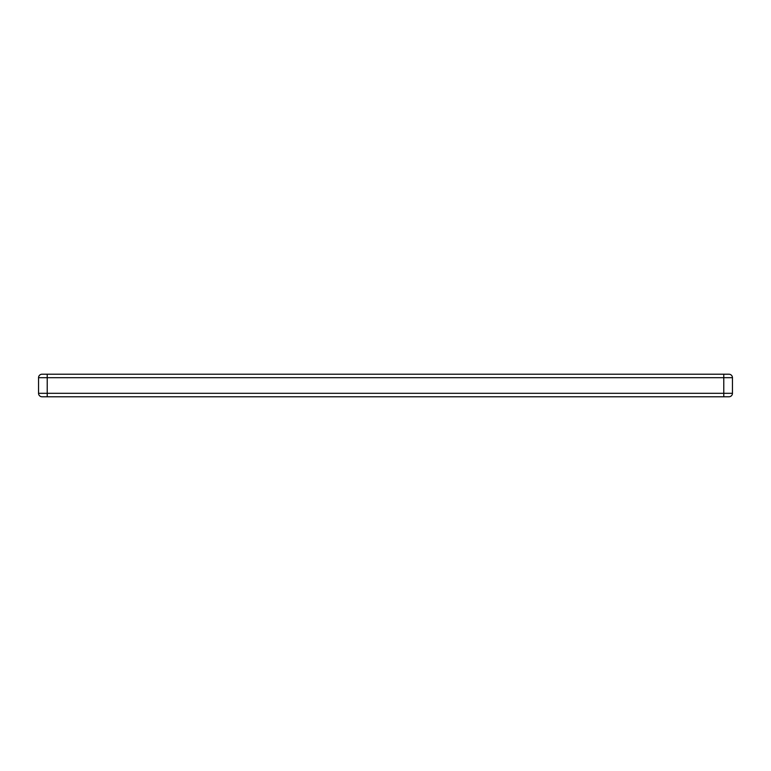 <?xml version="1.0" encoding="UTF-8"?>
<svg xmlns="http://www.w3.org/2000/svg" width="771" height="771" viewBox="0 0 771 771"><rect width="100%" height="100%" fill="white"/><g stroke="black" fill="none" stroke-linecap="round" stroke-linejoin="round"><path stroke-width="1.16" d="M732.45 393.306A3.47 3.47 0 0 1 728.981 396.776A3.47 3.47 0 0 0 732.45 393.306A3.47 3.47 0 0 1 728.981 396.776L42.02 396.776A3.47 3.47 0 0 1 38.55 393.306L732.45 393.306L732.45 377.694L38.55 377.694A3.47 3.47 0 0 1 42.02 374.224L728.981 374.224A3.47 3.47 0 0 1 732.45 377.694A3.47 3.47 0 0 0 728.981 374.224A3.47 3.47 0 0 1 732.45 377.694M38.55 393.306L38.55 377.694M723.776 396.776L723.776 374.224M47.224 396.776L47.224 374.224"/></g></svg>
